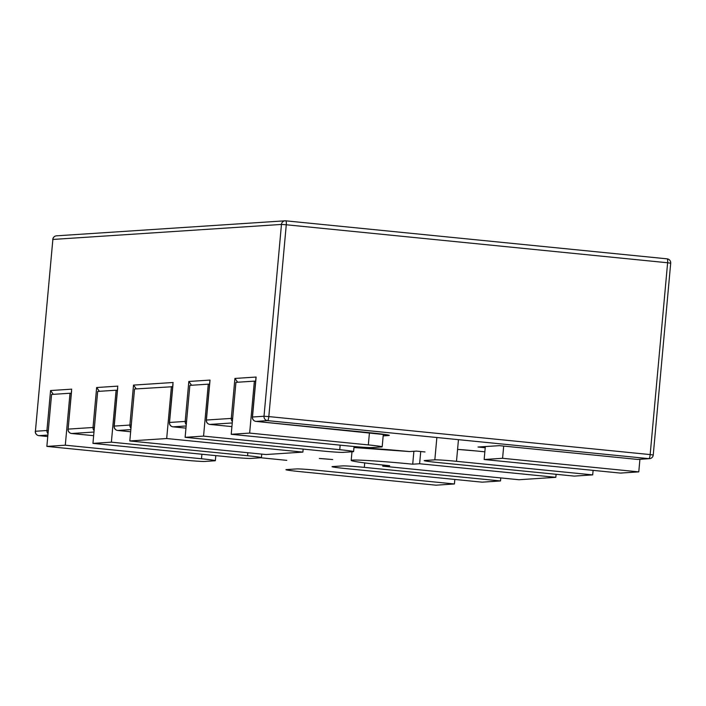 <?xml version="1.0" encoding="UTF-8"?>
<svg xmlns="http://www.w3.org/2000/svg" width="706" height="706" viewBox="0 0 706 706"><rect width="100%" height="100%" fill="white"/><g stroke="black" fill="none" stroke-linecap="round" stroke-linejoin="round"><path stroke-width="1.06" d="M416.558 451.116L409.383 451.558L416.487 451.108M172.996 384.329L169.528 422.462L185.193 421.429L188.829 381.469L191.582 385.255M136.276 388.891L133.522 385.097L173.164 382.493M188.829 381.469L210.035 380.075L209.867 381.911M117.69 387.965L114.222 426.089L129.886 425.056L133.522 385.097M99.405 391.309L96.651 387.523L117.858 386.129M485.216 447.745L478.015 447.022L499.513 445.662M210.035 380.075L206.399 420.035L231.286 418.402L234.921 378.442L237.675 382.228M478.015 447.022L499.442 445.654M234.921 378.442L256.119 377.048L255.951 378.884M71.597 390.992L68.129 429.116L93.016 427.483L96.651 387.523M53.321 394.336L50.567 390.542L71.765 389.156M203.557 436.114L208.288 384.161L189.852 385.37L185.122 437.323L321.318 450.896A18.074 0.662 -174.8 0 0 342.975 452.37L353.115 451.708A18.074 0.662 -174.8 0 0 353.6 451.593A18.074 0.662 -174.8 0 0 339.754 449.687L203.557 436.114L185.122 437.323M209.541 384.285L208.288 384.161M638.78 471.873L502.584 458.291L484.148 459.509L620.345 473.082L638.78 471.873L639.918 459.288M484.148 459.509L485.322 446.598M502.584 458.291L503.696 446.086M249.65 433.087L254.372 381.134L235.936 382.343L231.215 434.296L349.894 446.121A18.074 0.662 -174.8 0 0 371.559 447.595L381.699 446.933A18.074 0.662 -174.8 0 0 382.175 446.827A18.074 0.662 -174.8 0 0 368.329 444.912L249.65 433.087L231.215 434.296M255.634 381.258L254.372 381.134M65.296 445.195L70.018 393.242L51.582 394.451L46.861 446.404L183.057 459.977A18.074 0.662 -174.8 0 0 204.714 461.45L214.853 460.78A18.074 0.662 -174.8 0 0 215.339 460.674A18.074 0.662 -174.8 0 0 201.492 458.768L65.296 445.195L46.861 446.404M71.28 393.366L70.018 393.242M592.687 474.891L456.491 461.318A18.074 0.662 -174.8 0 0 434.834 459.844L424.694 460.515A18.074 0.662 -174.8 0 0 424.209 460.621A18.074 0.662 -174.8 0 0 438.055 462.536L574.252 476.109L592.687 474.891L593.102 470.364M172.67 386.711L134.546 389.006L129.816 440.959L266.012 454.532L302.883 452.105L166.687 438.532L171.417 386.579M302.883 452.105L303.156 449.087M166.687 438.532L129.816 440.959M555.816 477.318L419.62 463.745L412.71 464.195A50.197 1.844 -174.8 0 0 351.2 460.4A50.197 1.844 -174.8 0 0 389.668 465.713L382.749 466.163L518.945 479.736L555.816 477.318L556.09 474.3M382.749 466.163L382.855 465.016M419.62 463.745L420.732 451.531M412.71 464.195L413.884 451.293M111.38 442.168L116.111 390.215L97.675 391.424L92.945 443.377L229.141 456.95A18.074 0.662 -174.8 0 0 250.798 458.423L260.938 457.753A18.074 0.662 -174.8 0 0 261.423 457.647A18.074 0.662 -174.8 0 0 247.577 455.741L111.38 442.168L92.945 443.377M117.364 390.339L116.111 390.215M500.51 480.945L364.314 467.372A18.074 0.662 -174.8 0 0 342.657 465.898L332.517 466.569A18.074 0.662 -174.8 0 0 332.032 466.675A18.074 0.662 -174.8 0 0 345.878 468.581L482.074 482.163L500.51 480.945L500.783 477.927M454.426 483.972L318.23 470.399A18.074 0.662 -174.8 0 0 296.564 468.925L286.424 469.596A18.074 0.662 -174.8 0 0 285.948 469.702A18.074 0.662 -174.8 0 0 299.794 471.608L435.99 485.19L454.426 483.972L454.832 479.445M256.119 377.048L252.483 417.008L264.009 416.249L281.465 224.437L52.862 239.449L35.406 431.269L46.931 430.51L50.567 390.542M499.221 445.636L637.359 459.403L648.885 458.644A4.015 3.909 86.2 0 0 649.511 458.653A4.015 4.015 0 0 0 653.244 455.008L650.164 454.585L667.62 262.764L286.274 224.764L268.818 416.584L650.164 454.585A4.015 0.909 95.7 0 1 648.885 458.644L267.539 420.635L256.013 421.394L370.809 432.831A24.092 0.882 5.2 0 1 388.627 435.523L383.173 435.884M409.383 451.558L353.971 447.533A56.215 2.065 5.2 0 1 409.268 451.54M416.258 451.081L424.994 451.955L416.372 451.099M476.444 450.984L457.576 449.404A24.092 0.882 5.2 0 1 476.479 450.984L484.845 451.822L476.444 450.984A4.015 0.909 95.7 0 1 476.444 450.984A4.015 0.909 95.7 0 1 476.409 450.984M232.248 422.956L209.92 424.421L231.912 426.609L209.894 424.421A4.015 0.909 -84.3 0 0 209.92 424.421A4.015 0.909 -84.3 0 1 209.85 424.412M186.155 425.983L173.049 426.839L185.96 428.127L173.023 426.839A4.015 0.909 -84.3 0 0 173.049 426.839A4.015 3.909 86.2 0 1 169.528 422.462L169.414 422.479A4.015 4.015 0 0 0 173.023 426.839M130.848 429.61L117.743 430.475L130.654 431.763L117.708 430.475A4.015 3.909 -93.8 0 1 114.222 426.089L114.107 426.115A4.015 4.015 0 0 0 117.708 430.475A4.015 0.909 -84.3 0 0 117.743 430.475A4.015 0.909 -84.3 0 1 117.673 430.466M93.977 432.037L71.659 433.502L93.642 435.69L71.624 433.502A4.015 0.909 -84.3 0 0 71.659 433.502A4.015 3.909 -93.8 0 1 68.129 429.116L68.023 429.142A4.015 4.015 0 0 0 71.624 433.502A4.015 0.909 -84.3 0 1 71.588 433.493M47.893 435.064L38.936 435.646L47.752 436.529L38.901 435.646A4.015 3.909 -93.8 0 1 35.406 431.269L35.3 431.287A4.015 4.015 0 0 0 38.901 435.646A4.015 0.909 -84.3 0 0 38.936 435.646A4.015 0.909 -84.3 0 1 38.865 435.637M260.823 457.762L286.795 460.356L260.805 457.762M319.315 458.476A24.092 0.882 5.2 0 1 332.685 459.544L319.315 458.476M285.789 220.828L667.064 258.828A4.015 0.909 95.7 0 1 667.099 258.837A4.015 0.909 95.7 0 1 667.62 262.764L670.7 263.197A4.015 4.015 0 0 0 667.099 258.837L285.753 220.828A4.015 0.909 -84.3 0 0 285.718 220.828A4.015 3.909 -93.8 0 0 285.092 220.81L56.489 235.83A4.015 4.015 0 0 0 52.756 239.466L52.862 239.449A4.015 3.909 -93.8 0 1 56.489 235.83M186.569 421.473L185.193 421.429A4.015 3.909 86.2 0 0 186.278 424.597M131.263 425.1L129.886 425.056A4.015 3.909 -93.8 0 0 130.972 428.233M206.399 420.035L206.293 420.061A4.015 4.015 0 0 0 209.894 424.421A4.015 3.909 86.2 0 1 206.399 420.035M232.653 418.446L231.286 418.402A4.015 3.909 86.2 0 0 232.371 421.57M94.392 427.527L93.016 427.483A4.015 3.909 -93.8 0 0 94.101 430.651M68.129 429.186L71.58 390.083M499.327 445.645L637.324 459.403A4.015 0.909 95.7 0 1 637.324 459.403A4.015 0.909 95.7 0 1 637.289 459.394M255.943 421.385A4.015 0.909 -84.3 0 0 255.978 421.394A4.015 0.909 -84.3 0 0 256.013 421.394A4.015 3.909 86.2 0 1 252.483 417.008L252.377 417.034A4.015 4.015 0 0 0 255.978 421.394L387.894 434.958M637.359 459.403A4.015 3.909 86.2 0 0 637.986 459.412A4.015 4.015 0 0 1 637.324 459.403M267.539 420.635A4.015 0.909 -84.3 0 0 268.818 416.584L264.009 416.249A4.015 3.909 86.2 0 0 267.539 420.635M48.299 430.554L46.931 430.51A4.015 3.909 -93.8 0 0 48.017 433.678M286.274 224.764A4.015 0.909 -84.3 0 0 285.753 220.828A4.015 4.015 0 0 0 285.092 220.81A4.015 3.909 -93.8 0 0 281.465 224.437L286.274 224.764M35.406 431.331L52.862 239.51M339.754 449.687L340.168 445.151M368.329 444.912L369.441 432.699M201.492 458.768L201.898 454.232M456.491 461.318L458.459 439.67M434.834 459.844L436.864 437.517M247.577 455.741L247.85 452.722M364.314 467.372L364.72 462.907M172.97 383.429L169.414 422.479M209.841 381.002L206.293 420.061M117.664 387.056L114.107 426.115M255.934 377.975L252.377 417.034M649.511 458.653L637.986 459.412M653.244 455.008L670.7 263.197M353.6 451.593L354.059 446.519M382.175 446.827L383.323 434.261M215.339 460.674L215.798 455.617M351.2 460.4L351.985 451.778M261.423 457.647L261.75 454.099"/></g></svg>
